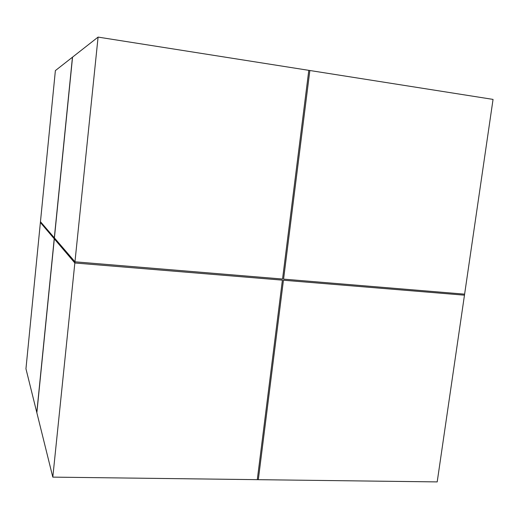 <?xml version="1.0" encoding="UTF-8"?>
<svg xmlns="http://www.w3.org/2000/svg" width="519" height="519" viewBox="0 0 519 519"><rect width="100%" height="100%" fill="white"/><g stroke="black" fill="none" stroke-linecap="round" stroke-linejoin="round"><path stroke-width="0.78" d="M54.313 238.863L74.846 262.984L282.401 280.13L257.294 479.66L52.808 477.123L36.855 412.767L54.313 238.863L74.84 262.984L282.401 280.137L257.294 479.66L258.319 479.673L283.439 280.221L464.466 295.175L437.199 481.904L258.319 479.679L283.439 280.221L464.466 295.175L464.615 294.156L283.575 279.131L309.849 70.506L98.085 37.096L74.963 261.81L54.411 237.916L72.556 57.122L54.32 237.812L40.463 221.704L55.377 70.597L72.452 57.207L54.32 237.812M493.05 99.401L464.615 294.156L283.575 279.131L309.849 70.506L493.05 99.401M72.556 57.122L98.085 37.096M40.469 221.704L40.385 222.502L54.229 238.759L36.791 412.488L25.95 368.769L40.385 222.502L54.223 238.759L36.855 412.767M308.805 70.337L282.544 279.04L74.963 261.81L52.808 477.123M74.963 261.81L54.411 237.916"/></g></svg>
